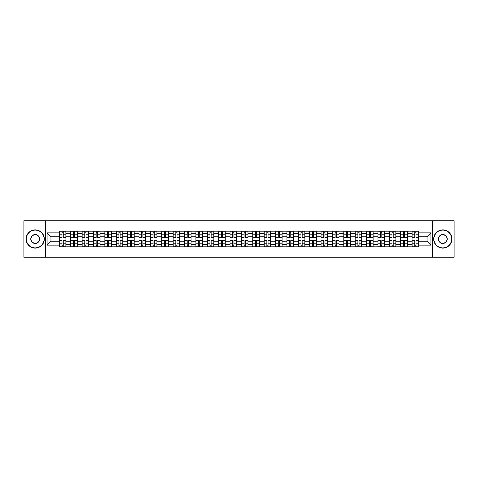 <?xml version="1.0" encoding="UTF-8"?>
<svg xmlns="http://www.w3.org/2000/svg" width="478" height="478" viewBox="0 0 478 478"><rect width="100%" height="100%" fill="white"/><g stroke="black" fill="none" stroke-linecap="round" stroke-linejoin="round"><path stroke-width="0.72" d="M432.363 257.236L454.1 257.236L454.1 220.764L23.9 220.764L23.9 257.236L432.363 257.236L432.363 220.764M70.726 246.839L70.726 233.384L65.916 233.384L65.916 246.839M65.916 233.384L65.916 231.161M70.726 233.384L70.726 231.161M77.293 231.161L77.293 246.839M82.108 246.839L82.108 231.161M88.669 231.161L88.669 246.839M93.485 246.839L93.485 231.161M100.051 231.161L100.051 246.839M104.861 246.839L104.861 231.161M111.428 231.161L111.428 246.839M116.244 246.839L116.244 231.161M122.804 231.161L122.804 246.839M127.62 246.839L127.62 231.161M134.187 231.161L134.187 246.839M138.996 246.839L138.996 231.161M145.563 231.161L145.563 246.839M150.379 246.839L150.379 231.161M156.945 231.161L156.945 246.839M161.755 246.839L161.755 231.161M168.322 231.161L168.322 246.839M173.138 246.839L173.138 231.161M179.698 231.161L179.698 246.839M184.514 246.839L184.514 231.161M191.081 231.161L191.081 246.839M195.89 246.839L195.89 231.161M202.457 231.161L202.457 246.839M207.273 246.839L207.273 231.161M213.833 231.161L213.833 246.839M218.649 246.839L218.649 231.161M225.216 231.161L225.216 246.839M230.026 246.839L230.026 231.161M236.592 231.161L236.592 246.839M241.408 246.839L241.408 231.161M247.974 231.161L247.974 246.839M252.784 246.839L252.784 231.161M259.351 231.161L259.351 246.839M264.167 246.839L264.167 231.161M270.727 231.161L270.727 246.839M275.543 246.839L275.543 231.161M282.11 231.161L282.11 246.839M286.92 246.839L286.92 231.161M293.486 231.161L293.486 246.839M298.302 246.839L298.302 231.161M304.862 231.161L304.862 246.839M309.678 246.839L309.678 231.161M316.245 231.161L316.245 246.839M321.055 246.839L321.055 231.161M327.621 231.161L327.621 246.839M332.437 246.839L332.437 231.161M339.004 231.161L339.004 246.839M343.813 246.839L343.813 231.161M350.38 231.161L350.38 246.839M355.196 246.839L355.196 231.161M361.756 231.161L361.756 246.839M366.572 246.839L366.572 231.161M373.139 231.161L373.139 246.839M377.949 246.839L377.949 231.161M384.515 231.161L384.515 246.839M389.331 246.839L389.331 231.161M395.892 231.161L395.892 246.839M400.707 246.839L400.707 231.161M407.274 231.161L407.274 246.839M412.084 246.839L412.084 231.161M412.084 241.259L407.274 241.259M400.707 241.259L395.892 241.259M389.331 241.259L384.515 241.259M377.949 241.259L373.139 241.259M366.572 241.259L361.756 241.259M355.196 241.259L350.38 241.259M343.813 241.259L339.004 241.259M332.437 241.259L327.621 241.259M321.055 241.259L316.245 241.259M309.678 241.259L304.862 241.259M298.302 241.259L293.486 241.259M286.92 241.259L282.11 241.259M275.543 241.259L270.727 241.259M264.167 241.259L259.351 241.259M252.784 241.259L247.974 241.259M241.408 241.259L236.592 241.259M230.026 241.259L225.216 241.259M218.649 241.259L213.833 241.259M207.273 241.259L202.457 241.259M195.89 241.259L191.081 241.259M184.514 241.259L179.698 241.259M173.138 241.259L168.322 241.259M161.755 241.259L156.945 241.259M150.379 241.259L145.563 241.259M138.996 241.259L134.187 241.259M127.62 241.259L122.804 241.259M116.244 241.259L111.428 241.259M104.861 241.259L100.051 241.259M93.485 241.259L88.669 241.259M82.108 241.259L77.293 241.259M70.726 241.259L65.916 241.259M412.084 236.741L407.274 236.741M400.707 236.741L395.892 236.741M389.331 236.741L384.515 236.741M377.949 236.741L373.139 236.741M366.572 236.741L361.756 236.741M355.196 236.741L350.38 236.741M343.813 236.741L339.004 236.741M332.437 236.741L327.621 236.741M321.055 236.741L316.245 236.741M309.678 236.741L304.862 236.741M298.302 236.741L293.486 236.741M286.92 236.741L282.11 236.741M275.543 236.741L270.727 236.741M264.167 236.741L259.351 236.741M252.784 236.741L247.974 236.741M241.408 236.741L236.592 236.741M230.026 236.741L225.216 236.741M218.649 236.741L213.833 236.741M207.273 236.741L202.457 236.741M195.89 236.741L191.081 236.741M184.514 236.741L179.698 236.741M173.138 236.741L168.322 236.741M161.755 236.741L156.945 236.741M150.379 236.741L145.563 236.741M138.996 236.741L134.187 236.741M127.62 236.741L122.804 236.741M116.244 236.741L111.428 236.741M104.861 236.741L100.051 236.741M93.485 236.741L88.669 236.741M82.108 236.741L77.293 236.741M70.726 236.741L65.916 236.741M50.961 241.259L59.35 241.259L59.35 236.741L50.961 236.741L50.961 241.259L47.095 245.124L47.095 232.876L59.35 232.876L59.35 236.741M418.65 236.741L418.65 241.259L427.039 241.259L427.039 236.741L418.65 236.741L418.65 231.161L59.35 231.161L59.35 232.876M418.65 232.876L430.905 232.876L430.905 245.124L418.65 245.124L418.65 241.259M59.35 241.259L59.35 246.839L418.65 246.839L418.65 245.124M59.35 245.124L47.095 245.124M45.637 257.236L45.637 220.764M63.251 245.746L62.009 245.746M62.009 232.254L63.251 232.254M74.628 245.746L73.391 245.746M73.391 232.254L74.628 232.254M86.01 245.746L84.767 245.746M84.767 232.254L86.01 232.254M97.387 245.746L96.15 245.746M96.15 232.254L97.387 232.254M108.763 245.746L107.526 245.746M107.526 232.254L108.763 232.254M120.145 245.746L118.903 245.746M118.903 232.254L120.145 232.254M131.522 245.746L130.285 245.746M130.285 232.254L131.522 232.254M142.904 245.746L141.661 245.746M141.661 232.254L142.904 232.254M154.28 245.746L153.038 245.746M153.038 232.254L154.28 232.254M165.657 245.746L164.42 245.746M164.42 232.254L165.657 232.254M177.039 245.746L175.796 245.746M175.796 232.254L177.039 232.254M188.416 245.746L187.179 245.746M187.179 232.254L188.416 232.254M199.792 245.746L198.555 245.746M198.555 232.254L199.792 232.254M211.174 245.746L209.932 245.746M209.932 232.254L211.174 232.254M222.551 245.746L221.314 245.746M221.314 232.254L222.551 232.254M233.933 245.746L232.69 245.746M232.69 232.254L233.933 232.254M245.31 245.746L244.067 245.746M244.067 232.254L245.31 232.254M256.686 245.746L255.449 245.746M255.449 232.254L256.686 232.254M268.068 245.746L266.826 245.746M266.826 232.254L268.068 232.254M279.445 245.746L278.208 245.746M278.208 232.254L279.445 232.254M290.821 245.746L289.584 245.746M289.584 232.254L290.821 232.254M302.204 245.746L300.961 245.746M300.961 232.254L302.204 232.254M313.58 245.746L312.343 245.746M312.343 232.254L313.58 232.254M324.962 245.746L323.72 245.746M323.72 232.254L324.962 232.254M336.339 245.746L335.096 245.746M335.096 232.254L336.339 232.254M347.715 245.746L346.478 245.746M346.478 232.254L347.715 232.254M359.098 245.746L357.855 245.746M357.855 232.254L359.098 232.254M370.474 245.746L369.237 245.746M369.237 232.254L370.474 232.254M381.85 245.746L380.613 245.746M380.613 232.254L381.85 232.254M393.233 245.746L391.99 245.746M391.99 232.254L393.233 232.254M404.609 245.746L403.372 245.746M403.372 232.254L404.609 232.254M415.991 245.746L414.749 245.746M414.749 232.254L415.991 232.254M47.095 232.876L50.961 236.741M427.039 241.259L430.905 245.124M427.039 236.741L430.905 232.876M63.251 237.435L63.251 231.233L65.874 231.233L65.874 237.435L63.251 237.435M62.009 232.183L63.251 232.183M64.309 231.233L59.386 231.233L59.386 237.435L62.009 237.435L62.009 231.233L60.951 231.233M62.009 240.565L62.009 246.768L59.386 246.768L59.386 240.565L62.009 240.565M63.251 245.817L62.009 245.817M60.951 246.768L65.874 246.768L65.874 240.565L63.251 240.565L63.251 246.768L64.309 246.768M74.628 237.435L74.628 231.233L77.257 231.233L77.257 237.435L74.628 237.435M73.391 232.183L74.628 232.183M75.685 231.233L70.762 231.233L70.762 237.435L73.391 237.435L73.391 231.233L72.333 231.233M86.01 237.435L86.01 231.233L88.633 231.233L88.633 237.435L86.01 237.435M84.767 232.183L86.01 232.183M87.068 231.233L82.144 231.233L82.144 237.435L84.767 237.435L84.767 231.233L83.71 231.233M73.391 240.565L73.391 246.768L70.762 246.768L70.762 240.565L73.391 240.565M74.628 245.817L73.391 245.817M72.333 246.768L77.257 246.768L77.257 240.565L74.628 240.565L74.628 246.768L75.685 246.768M84.767 240.565L84.767 246.768L82.144 246.768L82.144 240.565L84.767 240.565M86.01 245.817L84.767 245.817M83.71 246.768L88.633 246.768L88.633 240.565L86.01 240.565L86.01 246.768L87.068 246.768M35.205 247.897A8.897 8.897 0 0 0 44.101 239A8.897 8.897 0 0 0 35.205 230.103A8.897 8.897 0 0 0 26.308 239A8.897 8.897 0 0 0 35.205 247.897M35.205 229.882A9.118 9.118 0 0 1 44.323 239A9.118 9.118 0 0 1 35.205 248.118A9.118 9.118 0 0 1 26.087 239A9.118 9.118 0 0 1 35.205 229.882M35.205 243.451A4.451 4.451 0 0 1 30.759 239A4.451 4.451 0 0 1 35.205 234.549A4.451 4.451 0 0 1 39.656 239A4.451 4.451 0 0 1 35.205 243.451M35.205 234.77A4.23 4.23 0 0 0 30.974 239A4.23 4.23 0 0 0 35.205 243.23A4.23 4.23 0 0 0 39.435 239A4.23 4.23 0 0 0 35.205 234.77M442.795 247.897A8.897 8.897 0 0 0 451.692 239A8.897 8.897 0 0 0 442.795 230.103A8.897 8.897 0 0 0 433.899 239A8.897 8.897 0 0 0 442.795 247.897M442.795 229.882A9.118 9.118 0 0 1 451.913 239A9.118 9.118 0 0 1 442.795 248.118A9.118 9.118 0 0 1 433.677 239A9.118 9.118 0 0 1 442.795 229.882M442.795 243.451A4.451 4.451 0 0 1 438.344 239A4.451 4.451 0 0 1 442.795 234.549A4.451 4.451 0 0 1 447.241 239A4.451 4.451 0 0 1 442.795 243.451M442.795 234.77A4.23 4.23 0 0 0 438.565 239A4.23 4.23 0 0 0 442.795 243.23A4.23 4.23 0 0 0 447.026 239A4.23 4.23 0 0 0 442.795 234.77M97.387 237.435L97.387 231.233L100.016 231.233L100.016 237.435L97.387 237.435M96.15 232.183L97.387 232.183M98.444 231.233L93.521 231.233L93.521 237.435L96.15 237.435L96.15 231.233L95.092 231.233M108.763 237.435L108.763 231.233L111.392 231.233L111.392 237.435L108.763 237.435M107.526 232.183L108.763 232.183M109.821 231.233L104.897 231.233L104.897 237.435L107.526 237.435L107.526 231.233L106.469 231.233M120.145 237.435L120.145 231.233L122.768 231.233L122.768 237.435L120.145 237.435M118.903 232.183L120.145 232.183M121.203 231.233L116.279 231.233L116.279 237.435L118.903 237.435L118.903 231.233L117.845 231.233M96.15 240.565L96.15 246.768L93.521 246.768L93.521 240.565L96.15 240.565M97.387 245.817L96.15 245.817M95.092 246.768L100.016 246.768L100.016 240.565L97.387 240.565L97.387 246.768L98.444 246.768M107.526 240.565L107.526 246.768L104.897 246.768L104.897 240.565L107.526 240.565M108.763 245.817L107.526 245.817M106.469 246.768L111.392 246.768L111.392 240.565L108.763 240.565L108.763 246.768L109.821 246.768M118.903 240.565L118.903 246.768L116.279 246.768L116.279 240.565L118.903 240.565M120.145 245.817L118.903 245.817M117.845 246.768L122.768 246.768L122.768 240.565L120.145 240.565L120.145 246.768L121.203 246.768M131.522 237.435L131.522 231.233L134.151 231.233L134.151 237.435L131.522 237.435M130.285 232.183L131.522 232.183M132.579 231.233L127.656 231.233L127.656 237.435L130.285 237.435L130.285 231.233L129.227 231.233M130.285 240.565L130.285 246.768L127.656 246.768L127.656 240.565L130.285 240.565M131.522 245.817L130.285 245.817M129.227 246.768L134.151 246.768L134.151 240.565L131.522 240.565L131.522 246.768L132.579 246.768M142.904 237.435L142.904 231.233L145.527 231.233L145.527 237.435L142.904 237.435M141.661 232.183L142.904 232.183M143.962 231.233L139.038 231.233L139.038 237.435L141.661 237.435L141.661 231.233L140.604 231.233M141.661 240.565L141.661 246.768L139.038 246.768L139.038 240.565L141.661 240.565M142.904 245.817L141.661 245.817M140.604 246.768L145.527 246.768L145.527 240.565L142.904 240.565L142.904 246.768L143.962 246.768M154.28 237.435L154.28 231.233L156.904 231.233L156.904 237.435L154.28 237.435M153.038 232.183L154.28 232.183M155.338 231.233L150.415 231.233L150.415 237.435L153.038 237.435L153.038 231.233L151.98 231.233M153.038 240.565L153.038 246.768L150.415 246.768L150.415 240.565L153.038 240.565M154.28 245.817L153.038 245.817M151.98 246.768L156.904 246.768L156.904 240.565L154.28 240.565L154.28 246.768L155.338 246.768M165.657 237.435L165.657 231.233L168.286 231.233L168.286 237.435L165.657 237.435M164.42 232.183L165.657 232.183M166.714 231.233L161.791 231.233L161.791 237.435L164.42 237.435L164.42 231.233L163.362 231.233M164.42 240.565L164.42 246.768L161.791 246.768L161.791 240.565L164.42 240.565M165.657 245.817L164.42 245.817M163.362 246.768L168.286 246.768L168.286 240.565L165.657 240.565L165.657 246.768L166.714 246.768M177.039 237.435L177.039 231.233L179.662 231.233L179.662 237.435L177.039 237.435M175.796 232.183L177.039 232.183M178.097 231.233L173.173 231.233L173.173 237.435L175.796 237.435L175.796 231.233L174.739 231.233M188.416 237.435L188.416 231.233L191.045 231.233L191.045 237.435L188.416 237.435M187.179 232.183L188.416 232.183M189.473 231.233L184.55 231.233L184.55 237.435L187.179 237.435L187.179 231.233L186.121 231.233M199.792 237.435L199.792 231.233L202.421 231.233L202.421 237.435L199.792 237.435M198.555 232.183L199.792 232.183M200.85 231.233L195.926 231.233L195.926 237.435L198.555 237.435L198.555 231.233L197.498 231.233M211.174 237.435L211.174 231.233L213.797 231.233L213.797 237.435L211.174 237.435M209.932 232.183L211.174 232.183M212.232 231.233L207.309 231.233L207.309 237.435L209.932 237.435L209.932 231.233L208.874 231.233M222.551 237.435L222.551 231.233L225.18 231.233L225.18 237.435L222.551 237.435M221.314 232.183L222.551 232.183M223.608 231.233L218.685 231.233L218.685 237.435L221.314 237.435L221.314 231.233L220.256 231.233M233.933 237.435L233.933 231.233L236.556 231.233L236.556 237.435L233.933 237.435M232.69 232.183L233.933 232.183M234.991 231.233L230.067 231.233L230.067 237.435L232.69 237.435L232.69 231.233L231.633 231.233M175.796 240.565L175.796 246.768L173.173 246.768L173.173 240.565L175.796 240.565M177.039 245.817L175.796 245.817M174.739 246.768L179.662 246.768L179.662 240.565L177.039 240.565L177.039 246.768L178.097 246.768M187.179 240.565L187.179 246.768L184.55 246.768L184.55 240.565L187.179 240.565M188.416 245.817L187.179 245.817M186.121 246.768L191.045 246.768L191.045 240.565L188.416 240.565L188.416 246.768L189.473 246.768M198.555 240.565L198.555 246.768L195.926 246.768L195.926 240.565L198.555 240.565M199.792 245.817L198.555 245.817M197.498 246.768L202.421 246.768L202.421 240.565L199.792 240.565L199.792 246.768L200.85 246.768M209.932 240.565L209.932 246.768L207.309 246.768L207.309 240.565L209.932 240.565M211.174 245.817L209.932 245.817M208.874 246.768L213.797 246.768L213.797 240.565L211.174 240.565L211.174 246.768L212.232 246.768M221.314 240.565L221.314 246.768L218.685 246.768L218.685 240.565L221.314 240.565M222.551 245.817L221.314 245.817M220.256 246.768L225.18 246.768L225.18 240.565L222.551 240.565L222.551 246.768L223.608 246.768M232.69 240.565L232.69 246.768L230.067 246.768L230.067 240.565L232.69 240.565M233.933 245.817L232.69 245.817M231.633 246.768L236.556 246.768L236.556 240.565L233.933 240.565L233.933 246.768L234.991 246.768M245.31 237.435L245.31 231.233L247.933 231.233L247.933 237.435L245.31 237.435M244.067 232.183L245.31 232.183M246.367 231.233L241.444 231.233L241.444 237.435L244.067 237.435L244.067 231.233L243.009 231.233M244.067 240.565L244.067 246.768L241.444 246.768L241.444 240.565L244.067 240.565M245.31 245.817L244.067 245.817M243.009 246.768L247.933 246.768L247.933 240.565L245.31 240.565L245.31 246.768L246.367 246.768M256.686 237.435L256.686 231.233L259.315 231.233L259.315 237.435L256.686 237.435M255.449 232.183L256.686 232.183M257.744 231.233L252.82 231.233L252.82 237.435L255.449 237.435L255.449 231.233L254.392 231.233M255.449 240.565L255.449 246.768L252.82 246.768L252.82 240.565L255.449 240.565M256.686 245.817L255.449 245.817M254.392 246.768L259.315 246.768L259.315 240.565L256.686 240.565L256.686 246.768L257.744 246.768M268.068 237.435L268.068 231.233L270.691 231.233L270.691 237.435L268.068 237.435M266.826 232.183L268.068 232.183M269.126 231.233L264.203 231.233L264.203 237.435L266.826 237.435L266.826 231.233L265.768 231.233M266.826 240.565L266.826 246.768L264.203 246.768L264.203 240.565L266.826 240.565M268.068 245.817L266.826 245.817M265.768 246.768L270.691 246.768L270.691 240.565L268.068 240.565L268.068 246.768L269.126 246.768M279.445 237.435L279.445 231.233L282.074 231.233L282.074 237.435L279.445 237.435M278.208 232.183L279.445 232.183M280.502 231.233L275.579 231.233L275.579 237.435L278.208 237.435L278.208 231.233L277.15 231.233M278.208 240.565L278.208 246.768L275.579 246.768L275.579 240.565L278.208 240.565M279.445 245.817L278.208 245.817M277.15 246.768L282.074 246.768L282.074 240.565L279.445 240.565L279.445 246.768L280.502 246.768M290.821 237.435L290.821 231.233L293.45 231.233L293.45 237.435L290.821 237.435M289.584 232.183L290.821 232.183M291.879 231.233L286.955 231.233L286.955 237.435L289.584 237.435L289.584 231.233L288.527 231.233M289.584 240.565L289.584 246.768L286.955 246.768L286.955 240.565L289.584 240.565M290.821 245.817L289.584 245.817M288.527 246.768L293.45 246.768L293.45 240.565L290.821 240.565L290.821 246.768L291.879 246.768M302.204 237.435L302.204 231.233L304.827 231.233L304.827 237.435L302.204 237.435M300.961 232.183L302.204 232.183M303.261 231.233L298.338 231.233L298.338 237.435L300.961 237.435L300.961 231.233L299.903 231.233M300.961 240.565L300.961 246.768L298.338 246.768L298.338 240.565L300.961 240.565M302.204 245.817L300.961 245.817M299.903 246.768L304.827 246.768L304.827 240.565L302.204 240.565L302.204 246.768L303.261 246.768M313.58 237.435L313.58 231.233L316.209 231.233L316.209 237.435L313.58 237.435M312.343 232.183L313.58 232.183M314.638 231.233L309.714 231.233L309.714 237.435L312.343 237.435L312.343 231.233L311.286 231.233M312.343 240.565L312.343 246.768L309.714 246.768L309.714 240.565L312.343 240.565M313.58 245.817L312.343 245.817M311.286 246.768L316.209 246.768L316.209 240.565L313.58 240.565L313.58 246.768L314.638 246.768M324.962 237.435L324.962 231.233L327.585 231.233L327.585 237.435L324.962 237.435M323.72 232.183L324.962 232.183M326.02 231.233L321.096 231.233L321.096 237.435L323.72 237.435L323.72 231.233L322.662 231.233M323.72 240.565L323.72 246.768L321.096 246.768L321.096 240.565L323.72 240.565M324.962 245.817L323.72 245.817M322.662 246.768L327.585 246.768L327.585 240.565L324.962 240.565L324.962 246.768L326.02 246.768M336.339 237.435L336.339 231.233L338.962 231.233L338.962 237.435L336.339 237.435M335.096 232.183L336.339 232.183M337.396 231.233L332.473 231.233L332.473 237.435L335.096 237.435L335.096 231.233L334.038 231.233M335.096 240.565L335.096 246.768L332.473 246.768L332.473 240.565L335.096 240.565M336.339 245.817L335.096 245.817M334.038 246.768L338.962 246.768L338.962 240.565L336.339 240.565L336.339 246.768L337.396 246.768M347.715 237.435L347.715 231.233L350.344 231.233L350.344 237.435L347.715 237.435M346.478 232.183L347.715 232.183M348.773 231.233L343.849 231.233L343.849 237.435L346.478 237.435L346.478 231.233L345.421 231.233M346.478 240.565L346.478 246.768L343.849 246.768L343.849 240.565L346.478 240.565M347.715 245.817L346.478 245.817M345.421 246.768L350.344 246.768L350.344 240.565L347.715 240.565L347.715 246.768L348.773 246.768M359.098 237.435L359.098 231.233L361.721 231.233L361.721 237.435L359.098 237.435M357.855 232.183L359.098 232.183M360.155 231.233L355.232 231.233L355.232 237.435L357.855 237.435L357.855 231.233L356.797 231.233M357.855 240.565L357.855 246.768L355.232 246.768L355.232 240.565L357.855 240.565M359.098 245.817L357.855 245.817M356.797 246.768L361.721 246.768L361.721 240.565L359.098 240.565L359.098 246.768L360.155 246.768M370.474 237.435L370.474 231.233L373.103 231.233L373.103 237.435L370.474 237.435M369.237 232.183L370.474 232.183M371.531 231.233L366.608 231.233L366.608 237.435L369.237 237.435L369.237 231.233L368.18 231.233M369.237 240.565L369.237 246.768L366.608 246.768L366.608 240.565L369.237 240.565M370.474 245.817L369.237 245.817M368.18 246.768L373.103 246.768L373.103 240.565L370.474 240.565L370.474 246.768L371.531 246.768M381.85 237.435L381.85 231.233L384.479 231.233L384.479 237.435L381.85 237.435M380.613 232.183L381.85 232.183M382.908 231.233L377.984 231.233L377.984 237.435L380.613 237.435L380.613 231.233L379.556 231.233M380.613 240.565L380.613 246.768L377.984 246.768L377.984 240.565L380.613 240.565M381.85 245.817L380.613 245.817M379.556 246.768L384.479 246.768L384.479 240.565L381.85 240.565L381.85 246.768L382.908 246.768M393.233 237.435L393.233 231.233L395.856 231.233L395.856 237.435L393.233 237.435M391.99 232.183L393.233 232.183M394.29 231.233L389.367 231.233L389.367 237.435L391.99 237.435L391.99 231.233L390.932 231.233M391.99 240.565L391.99 246.768L389.367 246.768L389.367 240.565L391.99 240.565M393.233 245.817L391.99 245.817M390.932 246.768L395.856 246.768L395.856 240.565L393.233 240.565L393.233 246.768L394.29 246.768M404.609 237.435L404.609 231.233L407.238 231.233L407.238 237.435L404.609 237.435M403.372 232.183L404.609 232.183M405.667 231.233L400.743 231.233L400.743 237.435L403.372 237.435L403.372 231.233L402.315 231.233M403.372 240.565L403.372 246.768L400.743 246.768L400.743 240.565L403.372 240.565M404.609 245.817L403.372 245.817M402.315 246.768L407.238 246.768L407.238 240.565L404.609 240.565L404.609 246.768L405.667 246.768M415.991 237.435L415.991 231.233L418.614 231.233L418.614 237.435L415.991 237.435M414.749 232.183L415.991 232.183M417.049 231.233L412.126 231.233L412.126 237.435L414.749 237.435L414.749 231.233L413.691 231.233M414.749 240.565L414.749 246.768L412.126 246.768L412.126 240.565L414.749 240.565M415.991 245.817L414.749 245.817M413.691 246.768L418.614 246.768L418.614 240.565L415.991 240.565L415.991 246.768L417.049 246.768M400.707 233.384L395.892 233.384M389.331 233.384L384.515 233.384M377.949 233.384L373.139 233.384M366.572 233.384L361.756 233.384M355.196 233.384L350.38 233.384M343.813 233.384L339.004 233.384M332.437 233.384L327.621 233.384M321.055 233.384L316.245 233.384M309.678 233.384L304.862 233.384M298.302 233.384L293.486 233.384M286.92 233.384L282.11 233.384M275.543 233.384L270.727 233.384M264.167 233.384L259.351 233.384M252.784 233.384L247.974 233.384M241.408 233.384L236.592 233.384M230.026 233.384L225.216 233.384M218.649 233.384L213.833 233.384M207.273 233.384L202.457 233.384M195.89 233.384L191.081 233.384M184.514 233.384L179.698 233.384M173.138 233.384L168.322 233.384M161.755 233.384L156.945 233.384M150.379 233.384L145.563 233.384M138.996 233.384L134.187 233.384M127.62 233.384L122.804 233.384M116.244 233.384L111.428 233.384M104.861 233.384L100.051 233.384M93.485 233.384L88.669 233.384M82.108 233.384L77.293 233.384M412.084 233.384L407.274 233.384M400.707 244.617L395.892 244.617M389.331 244.617L384.515 244.617M377.949 244.617L373.139 244.617M366.572 244.617L361.756 244.617M355.196 244.617L350.38 244.617M343.813 244.617L339.004 244.617M332.437 244.617L327.621 244.617M321.055 244.617L316.245 244.617M309.678 244.617L304.862 244.617M298.302 244.617L293.486 244.617M286.92 244.617L282.11 244.617M275.543 244.617L270.727 244.617M264.167 244.617L259.351 244.617M252.784 244.617L247.974 244.617M241.408 244.617L236.592 244.617M230.026 244.617L225.216 244.617M218.649 244.617L213.833 244.617M207.273 244.617L202.457 244.617M195.89 244.617L191.081 244.617M184.514 244.617L179.698 244.617M173.138 244.617L168.322 244.617M161.755 244.617L156.945 244.617M150.379 244.617L145.563 244.617M138.996 244.617L134.187 244.617M127.62 244.617L122.804 244.617M116.244 244.617L111.428 244.617M104.861 244.617L100.051 244.617M93.485 244.617L88.669 244.617M82.108 244.617L77.293 244.617M70.726 244.617L65.916 244.617M412.084 244.617L407.274 244.617M63.251 237.279L65.874 237.279M63.251 234.818L65.874 234.818M59.386 237.279L62.009 237.279M59.386 234.818L62.009 234.818M62.009 240.721L59.386 240.721M62.009 243.183L59.386 243.183M65.874 240.721L63.251 240.721M65.874 243.183L63.251 243.183M74.628 237.279L77.257 237.279M74.628 234.818L77.257 234.818M70.762 237.279L73.391 237.279M70.762 234.818L73.391 234.818M86.01 237.279L88.633 237.279M86.01 234.818L88.633 234.818M82.144 237.279L84.767 237.279M82.144 234.818L84.767 234.818M73.391 240.721L70.762 240.721M73.391 243.183L70.762 243.183M77.257 240.721L74.628 240.721M77.257 243.183L74.628 243.183M84.767 240.721L82.144 240.721M84.767 243.183L82.144 243.183M88.633 240.721L86.01 240.721M88.633 243.183L86.01 243.183M97.387 237.279L100.016 237.279M97.387 234.818L100.016 234.818M93.521 237.279L96.15 237.279M93.521 234.818L96.15 234.818M108.763 237.279L111.392 237.279M108.763 234.818L111.392 234.818M104.897 237.279L107.526 237.279M104.897 234.818L107.526 234.818M120.145 237.279L122.768 237.279M120.145 234.818L122.768 234.818M116.279 237.279L118.903 237.279M116.279 234.818L118.903 234.818M96.15 240.721L93.521 240.721M96.15 243.183L93.521 243.183M100.016 240.721L97.387 240.721M100.016 243.183L97.387 243.183M107.526 240.721L104.897 240.721M107.526 243.183L104.897 243.183M111.392 240.721L108.763 240.721M111.392 243.183L108.763 243.183M118.903 240.721L116.279 240.721M118.903 243.183L116.279 243.183M122.768 240.721L120.145 240.721M122.768 243.183L120.145 243.183M131.522 237.279L134.151 237.279M131.522 234.818L134.151 234.818M127.656 237.279L130.285 237.279M127.656 234.818L130.285 234.818M130.285 240.721L127.656 240.721M130.285 243.183L127.656 243.183M134.151 240.721L131.522 240.721M134.151 243.183L131.522 243.183M142.904 237.279L145.527 237.279M142.904 234.818L145.527 234.818M139.038 237.279L141.661 237.279M139.038 234.818L141.661 234.818M141.661 240.721L139.038 240.721M141.661 243.183L139.038 243.183M145.527 240.721L142.904 240.721M145.527 243.183L142.904 243.183M154.28 237.279L156.904 237.279M154.28 234.818L156.904 234.818M150.415 237.279L153.038 237.279M150.415 234.818L153.038 234.818M153.038 240.721L150.415 240.721M153.038 243.183L150.415 243.183M156.904 240.721L154.28 240.721M156.904 243.183L154.28 243.183M165.657 237.279L168.286 237.279M165.657 234.818L168.286 234.818M161.791 237.279L164.42 237.279M161.791 234.818L164.42 234.818M164.42 240.721L161.791 240.721M164.42 243.183L161.791 243.183M168.286 240.721L165.657 240.721M168.286 243.183L165.657 243.183M177.039 237.279L179.662 237.279M177.039 234.818L179.662 234.818M173.173 237.279L175.796 237.279M173.173 234.818L175.796 234.818M188.416 237.279L191.045 237.279M188.416 234.818L191.045 234.818M184.55 237.279L187.179 237.279M184.55 234.818L187.179 234.818M199.792 237.279L202.421 237.279M199.792 234.818L202.421 234.818M195.926 237.279L198.555 237.279M195.926 234.818L198.555 234.818M211.174 237.279L213.797 237.279M211.174 234.818L213.797 234.818M207.309 237.279L209.932 237.279M207.309 234.818L209.932 234.818M222.551 237.279L225.18 237.279M222.551 234.818L225.18 234.818M218.685 237.279L221.314 237.279M218.685 234.818L221.314 234.818M233.933 237.279L236.556 237.279M233.933 234.818L236.556 234.818M230.067 237.279L232.69 237.279M230.067 234.818L232.69 234.818M175.796 240.721L173.173 240.721M175.796 243.183L173.173 243.183M179.662 240.721L177.039 240.721M179.662 243.183L177.039 243.183M187.179 240.721L184.55 240.721M187.179 243.183L184.55 243.183M191.045 240.721L188.416 240.721M191.045 243.183L188.416 243.183M198.555 240.721L195.926 240.721M198.555 243.183L195.926 243.183M202.421 240.721L199.792 240.721M202.421 243.183L199.792 243.183M209.932 240.721L207.309 240.721M209.932 243.183L207.309 243.183M213.797 240.721L211.174 240.721M213.797 243.183L211.174 243.183M221.314 240.721L218.685 240.721M221.314 243.183L218.685 243.183M225.18 240.721L222.551 240.721M225.18 243.183L222.551 243.183M232.69 240.721L230.067 240.721M232.69 243.183L230.067 243.183M236.556 240.721L233.933 240.721M236.556 243.183L233.933 243.183M245.31 237.279L247.933 237.279M245.31 234.818L247.933 234.818M241.444 237.279L244.067 237.279M241.444 234.818L244.067 234.818M244.067 240.721L241.444 240.721M244.067 243.183L241.444 243.183M247.933 240.721L245.31 240.721M247.933 243.183L245.31 243.183M256.686 237.279L259.315 237.279M256.686 234.818L259.315 234.818M252.82 237.279L255.449 237.279M252.82 234.818L255.449 234.818M255.449 240.721L252.82 240.721M255.449 243.183L252.82 243.183M259.315 240.721L256.686 240.721M259.315 243.183L256.686 243.183M268.068 237.279L270.691 237.279M268.068 234.818L270.691 234.818M264.203 237.279L266.826 237.279M264.203 234.818L266.826 234.818M266.826 240.721L264.203 240.721M266.826 243.183L264.203 243.183M270.691 240.721L268.068 240.721M270.691 243.183L268.068 243.183M279.445 237.279L282.074 237.279M279.445 234.818L282.074 234.818M275.579 237.279L278.208 237.279M275.579 234.818L278.208 234.818M278.208 240.721L275.579 240.721M278.208 243.183L275.579 243.183M282.074 240.721L279.445 240.721M282.074 243.183L279.445 243.183M290.821 237.279L293.45 237.279M290.821 234.818L293.45 234.818M286.955 237.279L289.584 237.279M286.955 234.818L289.584 234.818M289.584 240.721L286.955 240.721M289.584 243.183L286.955 243.183M293.45 240.721L290.821 240.721M293.45 243.183L290.821 243.183M302.204 237.279L304.827 237.279M302.204 234.818L304.827 234.818M298.338 237.279L300.961 237.279M298.338 234.818L300.961 234.818M300.961 240.721L298.338 240.721M300.961 243.183L298.338 243.183M304.827 240.721L302.204 240.721M304.827 243.183L302.204 243.183M313.58 237.279L316.209 237.279M313.58 234.818L316.209 234.818M309.714 237.279L312.343 237.279M309.714 234.818L312.343 234.818M312.343 240.721L309.714 240.721M312.343 243.183L309.714 243.183M316.209 240.721L313.58 240.721M316.209 243.183L313.58 243.183M324.962 237.279L327.585 237.279M324.962 234.818L327.585 234.818M321.096 237.279L323.72 237.279M321.096 234.818L323.72 234.818M323.72 240.721L321.096 240.721M323.72 243.183L321.096 243.183M327.585 240.721L324.962 240.721M327.585 243.183L324.962 243.183M336.339 237.279L338.962 237.279M336.339 234.818L338.962 234.818M332.473 237.279L335.096 237.279M332.473 234.818L335.096 234.818M335.096 240.721L332.473 240.721M335.096 243.183L332.473 243.183M338.962 240.721L336.339 240.721M338.962 243.183L336.339 243.183M347.715 237.279L350.344 237.279M347.715 234.818L350.344 234.818M343.849 237.279L346.478 237.279M343.849 234.818L346.478 234.818M346.478 240.721L343.849 240.721M346.478 243.183L343.849 243.183M350.344 240.721L347.715 240.721M350.344 243.183L347.715 243.183M359.098 237.279L361.721 237.279M359.098 234.818L361.721 234.818M355.232 237.279L357.855 237.279M355.232 234.818L357.855 234.818M357.855 240.721L355.232 240.721M357.855 243.183L355.232 243.183M361.721 240.721L359.098 240.721M361.721 243.183L359.098 243.183M370.474 237.279L373.103 237.279M370.474 234.818L373.103 234.818M366.608 237.279L369.237 237.279M366.608 234.818L369.237 234.818M369.237 240.721L366.608 240.721M369.237 243.183L366.608 243.183M373.103 240.721L370.474 240.721M373.103 243.183L370.474 243.183M381.85 237.279L384.479 237.279M381.85 234.818L384.479 234.818M377.984 237.279L380.613 237.279M377.984 234.818L380.613 234.818M380.613 240.721L377.984 240.721M380.613 243.183L377.984 243.183M384.479 240.721L381.85 240.721M384.479 243.183L381.85 243.183M393.233 237.279L395.856 237.279M393.233 234.818L395.856 234.818M389.367 237.279L391.99 237.279M389.367 234.818L391.99 234.818M391.99 240.721L389.367 240.721M391.99 243.183L389.367 243.183M395.856 240.721L393.233 240.721M395.856 243.183L393.233 243.183M404.609 237.279L407.238 237.279M404.609 234.818L407.238 234.818M400.743 237.279L403.372 237.279M400.743 234.818L403.372 234.818M403.372 240.721L400.743 240.721M403.372 243.183L400.743 243.183M407.238 240.721L404.609 240.721M407.238 243.183L404.609 243.183M415.991 237.279L418.614 237.279M415.991 234.818L418.614 234.818M412.126 237.279L414.749 237.279M412.126 234.818L414.749 234.818M414.749 240.721L412.126 240.721M414.749 243.183L412.126 243.183M418.614 240.721L415.991 240.721M418.614 243.183L415.991 243.183"/></g></svg>
